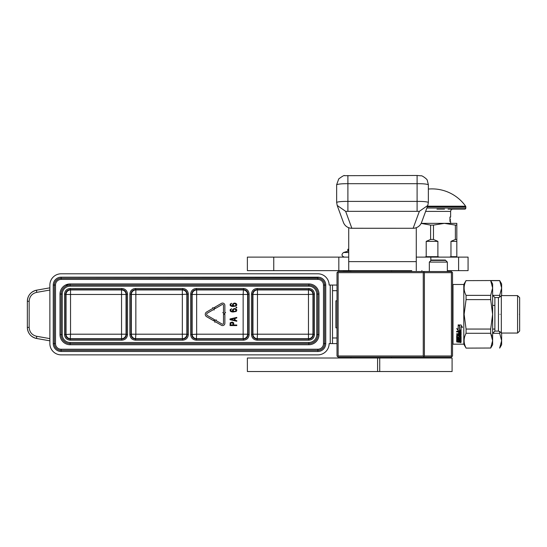 <?xml version="1.0" encoding="UTF-8"?>
<svg xmlns="http://www.w3.org/2000/svg" width="547" height="547" viewBox="0 0 547 547"><rect width="100%" height="100%" fill="white"/><g stroke="black" fill="none" stroke-linecap="round" stroke-linejoin="round"><path stroke-width="0.82" d="M451.412 272.666L451.412 355.994L451.972 356.555L451.412 357.116L338.135 357.116L337.007 355.994L337.007 272.666L338.135 271.538L451.412 271.538L451.972 272.105L451.412 272.666L424.39 272.666L423.822 272.105L424.39 271.538M337.574 356.555L338.135 355.994L338.135 272.666L337.574 272.105M338.135 272.666L423.262 272.666L423.822 272.105M451.972 356.555L452.54 355.994L452.54 272.666L451.972 272.105M423.262 272.666L423.262 355.994L338.135 355.994M423.262 355.994L423.822 356.555L424.39 355.994L424.39 272.666M451.412 355.994L424.39 355.994M424.39 357.116L423.822 356.555M447.357 262.081L429.34 262.081L431.371 260.057L445.333 260.057L447.357 262.081L447.357 271.538M429.34 262.081L429.34 271.538M445.668 260.393L431.029 260.393M350.969 271.093L343.311 271.093L342.866 271.538M222.574 304.44A0.923 0.923 0 0 1 223.497 305.363L223.497 312.563L222.793 312.563L224.154 313.937L225.576 312.563L224.872 312.563L224.872 305.363A2.297 2.297 0 0 0 221.419 303.38L214.581 307.359L215.272 308.542L222.109 304.57A0.923 0.923 0 0 1 222.574 304.44M49.873 340.822L36.656 338.49C30.851 337.027 27.747 333.328 27.35 327.4A11.261 11.261 0 0 0 36.656 338.49L36.601 336.275C32.013 335.147 29.531 332.186 29.162 327.4L29.162 301.26C29.531 296.467 32.013 293.513 36.601 292.385L49.873 290.047L49.873 289.623M337.007 285.055L329.123 285.055A11.261 11.261 0 0 0 317.869 273.794L61.134 273.794A11.261 11.261 0 0 0 49.873 285.055L49.873 343.605A11.261 11.261 0 0 0 61.134 354.866L317.869 354.866A11.261 11.261 0 0 0 329.123 343.605L337.007 343.605M324.624 343.605L323.496 343.605L324.624 343.605A6.755 6.755 0 0 1 317.869 350.36L61.134 350.36A6.755 6.755 0 0 1 54.372 343.605L54.372 285.055A6.755 6.755 0 0 1 61.134 278.293L317.869 278.293A6.755 6.755 0 0 1 324.624 285.055L324.624 343.605L325.745 343.605A7.884 7.884 0 0 1 317.869 351.489L61.134 351.489A7.884 7.884 0 0 1 53.25 343.605L53.25 285.055A7.884 7.884 0 0 1 61.134 277.172L317.869 277.172A7.884 7.884 0 0 1 325.745 285.055L325.745 343.605M332.501 285.055L332.501 343.605M36.601 336.275L49.873 338.614L49.873 339.044M53.25 343.605L54.372 343.605L54.372 285.055L53.25 285.055M61.134 277.172L61.134 278.293L317.869 278.081M29.162 301.26L27.35 301.26L27.35 327.4L27.35 301.26C27.747 295.332 30.851 291.633 36.656 290.17A11.261 11.261 0 0 0 27.35 301.26L27.459 301.26M337.007 290.683L332.501 290.683M337.007 337.978L332.501 337.978M36.601 292.385L36.656 290.17L49.873 287.838M337.007 327.844L335.885 327.844L335.885 300.816L337.007 300.816M60.006 334.6A10.133 10.133 0 0 0 70.139 344.733L308.857 344.733A10.133 10.133 0 0 0 318.99 334.6L318.99 294.06A10.133 10.133 0 0 0 308.857 283.927L70.139 283.927A10.133 10.133 0 0 0 60.006 294.06L60.006 334.6L61.134 334.6L61.134 294.06A9.005 9.005 0 0 1 70.139 285.055L308.857 285.055A9.005 9.005 0 0 1 317.869 294.06L317.869 334.6A9.005 9.005 0 0 1 308.857 343.605L70.139 343.605A9.005 9.005 0 0 1 61.134 334.6L62.255 334.6L62.255 294.06A7.884 7.884 0 0 1 70.139 286.177L308.857 286.177A7.884 7.884 0 0 1 316.74 294.06L316.74 334.6A7.884 7.884 0 0 1 308.857 342.477L70.139 342.477A7.884 7.884 0 0 1 62.255 334.6M308.823 288.467C312.241 288.802 314.115 290.676 314.45 294.095L314.45 334.566C314.115 337.978 312.241 339.858 308.823 340.186L257.097 340.186C253.678 339.858 251.805 337.984 251.47 334.566L251.47 294.095C251.798 290.676 253.678 288.802 257.097 288.467L308.823 288.467L308.823 289.595C311.558 289.862 313.055 291.36 313.322 294.095L313.322 334.566C313.055 337.301 311.558 338.798 308.823 339.065L257.097 339.065C254.362 338.798 252.858 337.301 252.591 334.566L252.591 294.095C252.858 291.36 254.362 289.862 257.097 289.595L308.823 289.595L308.46 289.958A4.506 4.499 -135 0 1 312.959 294.457L312.959 334.203L314.45 334.566M249.138 334.566C248.81 337.978 246.929 339.858 243.511 340.186L196.291 340.186C192.872 339.858 190.999 337.984 190.664 334.566L190.664 294.095C190.999 290.676 192.872 288.802 196.291 288.467L243.511 288.467C246.929 288.802 248.803 290.676 249.138 294.095L249.138 334.566L248.017 334.566C247.75 337.301 246.246 338.798 243.511 339.065L196.291 339.065C193.556 338.798 192.052 337.301 191.785 334.566L191.785 294.095C192.052 291.36 193.556 289.862 196.291 289.595L243.511 289.595C246.246 289.862 247.75 291.36 248.017 294.095L248.017 334.566L247.654 334.203A4.506 4.499 -45 0 1 243.148 338.702L243.511 340.186M182.705 288.467C186.124 288.802 188.004 290.676 188.332 294.095L188.332 334.566C188.004 337.978 186.124 339.858 182.705 340.186L135.485 340.186C132.066 339.858 130.193 337.984 129.858 334.566L129.858 294.095C130.193 290.676 132.066 288.802 135.485 288.467L182.705 288.467L182.705 289.595C185.44 289.862 186.944 291.36 187.211 294.095L187.211 334.566C186.944 337.301 185.44 338.798 182.705 339.065L135.485 339.065C132.75 338.798 131.246 337.301 130.986 334.566L130.986 294.095C131.246 291.36 132.75 289.862 135.485 289.595L182.705 289.595L182.342 289.958A4.506 4.499 -135 0 1 186.848 294.457L186.848 334.203L188.332 334.566M127.526 334.566C127.198 337.978 125.318 339.858 121.899 340.186L70.173 340.186C66.755 339.858 64.881 337.984 64.546 334.566L64.546 294.095C64.881 290.676 66.755 288.802 70.173 288.467L121.899 288.467C125.318 288.802 127.198 290.676 127.526 294.095L127.526 334.566L126.405 334.566C126.138 337.301 124.634 338.798 121.899 339.065L70.173 339.065C67.438 338.798 65.941 337.301 65.674 334.566L65.674 294.095C65.941 291.36 67.438 289.862 70.173 289.595L121.899 289.595C124.634 289.862 126.138 291.36 126.405 294.095L126.405 334.566L126.042 334.203A4.506 4.499 -45 0 1 121.543 338.702L121.899 340.186M257.097 340.186L257.459 334.203L252.953 334.203L252.953 294.457L308.46 294.457L308.46 334.203L257.459 334.203L257.459 289.958L257.097 288.467M314.45 294.095L308.46 294.457L308.46 289.958L257.459 289.958A4.506 4.499 135 0 0 252.953 294.457L251.47 294.095M251.47 334.566L252.953 334.203A4.506 4.499 45 0 0 257.459 338.702L308.46 338.702L308.46 334.203L312.959 334.203A4.506 4.499 -45 0 1 308.46 338.702L308.823 340.186M243.511 288.467L243.148 294.457L247.654 294.457L247.654 334.203L196.653 334.203L196.653 294.457L243.148 294.457L243.148 338.702L196.653 338.702A4.506 4.499 45 0 1 192.147 334.203L192.147 294.457L190.664 294.095M190.664 334.566L196.653 334.203L196.291 340.186M249.138 294.095L247.654 294.457A4.506 4.499 -135 0 0 243.148 289.958L196.653 289.958L196.653 294.457L192.147 294.457A4.506 4.499 135 0 1 196.653 289.958L196.291 288.467M135.485 340.186L135.847 334.203L131.342 334.203L131.342 294.457L182.342 294.457L182.342 334.203L135.847 334.203L135.847 289.958L135.485 288.467M188.332 294.095L182.342 294.457L182.349 289.958L135.847 289.958A4.506 4.499 135 0 0 131.342 294.457L129.858 294.095M129.858 334.566L131.342 334.203A4.506 4.499 45 0 0 135.847 338.702L182.342 338.702L182.342 334.203L186.848 334.203A4.506 4.499 -45 0 1 182.342 338.702L182.705 340.186M121.899 288.467L121.543 289.958L121.543 334.203L70.536 334.203L70.536 294.457L126.042 294.457L126.042 334.203L121.543 334.203L121.543 338.702L70.536 338.702A4.506 4.499 45 0 1 66.037 334.203L66.037 294.457L64.546 294.095M64.546 334.566L70.536 334.203L70.173 340.186M127.526 294.095L126.042 294.457A4.506 4.499 -135 0 0 121.543 289.958L70.536 289.958L70.536 294.457L66.037 294.457A4.506 4.499 135 0 1 70.536 289.958L70.173 288.467M212.708 307.653L213.056 308.241L206.616 311.988A2.708 2.708 0 0 0 206.616 316.672L213.679 320.774L214.362 319.585L207.306 315.482A1.333 1.333 0 0 1 207.306 313.178L213.747 309.431L214.089 310.026L214.588 308.146L212.708 307.653M222.109 324.091L215.894 320.474L216.236 319.879L214.362 320.378L214.855 322.258L215.203 321.663L221.419 325.28A2.297 2.297 0 0 0 224.872 323.298L224.872 314.327L223.497 314.327L223.497 323.298A0.923 0.923 0 0 1 222.109 324.091M232.195 322.026L230.178 322.798L230.034 325.588L236.789 325.588L236.789 325.014L233.774 325.014L233.631 322.798L232.195 322.026M236.789 317.41L230.034 318.949L230.034 319.721L236.789 321.26L236.789 320.679L235.066 320.296L235.066 318.375L236.789 317.985L236.789 317.41M234.205 308.556L232.625 309.52L232.482 310.477L233.2 311.537L230.896 310.867L230.752 309.999L231.613 308.747L230.178 309.616L230.178 310.963L231.183 311.728L232.913 312.022L236.215 311.441L236.789 310.477L236.646 309.52L235.641 308.747L234.205 308.556M236.789 307.783L236.789 307.305L236.072 307.305L236.072 307.783L236.789 307.783M234.205 303.072L232.625 304.029L232.482 304.994L233.2 306.053L230.896 305.376L230.752 304.515L231.613 303.264L230.178 304.125L230.178 305.472L231.183 306.245L232.913 306.532L236.215 305.958L236.789 304.994L236.646 304.029L235.641 303.264L234.205 303.072M232.913 325.014L230.752 325.014L230.896 322.894L232.769 322.894L232.913 325.014M234.492 318.47L234.492 320.2L230.608 319.332L234.492 318.47M234.348 309.034L235.928 309.616L235.641 311.154L234.348 311.441L233.343 310.867L233.343 309.616L234.348 309.034M234.348 303.551L235.928 304.125L235.641 305.67L234.348 305.958L233.343 305.376L233.343 304.125L234.348 303.551M421.908 271.538L421.908 270.642M466.297 348.111L490.727 348.022M453.21 344.172L463.801 344.172L466.071 348.111L490.673 348.022L466.071 348.111M501.633 295.599L501.633 283.927L499.678 280.549L501.633 288.002L499.678 295.366L492.628 295.366M499.678 348.111L501.633 344.733L501.633 333.055M499.678 297.185L499.678 295.366M492.628 333.301L499.678 333.301L499.678 331.475M499.678 333.301L501.633 340.658L499.678 348.022M490.727 280.638L499.678 280.638M494.878 329.055L492.628 329.055M460.266 341.362L460.266 341.82L459.432 341.875L459.432 341.362L460.266 341.048M452.54 312.665L452.54 315.988M452.54 323.899L452.54 332.344M452.54 304.761L452.54 295.305M452.54 292.324L452.54 312.658M466.071 280.638L490.673 280.549L466.071 280.638C463.473 285.548 463.473 290.457 466.071 295.359L466.071 299.606L464.123 314.327L466.071 329.055L490.673 329.055L490.673 333.294L492.628 340.658L490.673 348.022M466.071 329.055L466.071 333.294L490.673 333.294L491.849 336.09M466.071 299.606L490.673 299.606L492.628 314.327L490.7 328.952M490.673 280.638L492.628 288.002L492.628 283.927L490.673 280.549L499.678 280.549M490.673 299.606L490.673 295.359L466.071 295.359M490.673 348.111L492.628 344.733L492.628 288.002L490.673 295.359M466.071 333.294C463.473 338.203 463.473 343.113 466.071 348.022M501.332 314.327L501.332 333.055L517.585 333.055L517.585 295.599L501.332 295.599L501.332 314.327M517.585 295.599L519.65 297.664L519.65 330.997L517.585 333.055M494.878 305.431L492.628 305.431M463.801 284.488L463.801 344.172L452.991 344.172L452.991 284.488L463.801 284.488L466.071 280.549M458.236 330.832L456.8 328.631L458.195 329.362L458.195 325.171L459.562 325.971L459.562 330.067L461.094 330.832L458.236 330.832L460.595 330.579M456.8 328.419L458.236 330.579M458.195 324.829L459.719 325.882L458.195 324.986L461.073 324.986L462.516 327.448L461.094 326.662L462.516 327.25M459.719 329.752L461.094 330.429M459.719 325.882L459.719 329.991L461.094 330.675L461.094 326.662M457.627 339.735L458.598 339.735L458.598 339.345L457.627 339.345L457.49 339.803L457.49 339.42L457.627 341.048L461.094 341.048L461.094 342.073L460.266 341.786M458.598 339.735L458.598 340.528L459.432 340.528L459.432 339.345L460.13 339.345L459.432 339.735M458.598 340.131L459.432 340.131M460.13 339.735L460.266 340.726L461.094 340.726L461.094 336.323L458.947 336.09L458.598 337.335L457.627 337.417L457.49 335.448L461.094 335.427L461.094 331.557L456.663 331.27L456.663 331.954L458.598 331.954L456.663 331.694M460.266 340.33L461.094 340.33M457.627 335.352L457.49 335.769M461.094 335.113L460.745 335.352M458.598 331.954L458.598 333.492L459.432 333.492L459.432 331.694L460.266 332.07L460.13 331.694M459.432 331.954L460.13 331.954M460.266 332.07L460.266 333.752L456.663 333.752L456.663 334.374L458.598 334.374L458.598 335.181L456.663 335.427L456.663 337.738L459.083 337.957L459.083 337.602L456.663 337.383M456.663 338.278L456.663 338.771L460.266 338.771L460.266 338.402L456.663 338.402L460.266 338.278L460.266 336.419L459.432 336.419L459.083 337.957M459.432 337.383L459.083 337.602M460.266 338.771L460.266 339.249L456.663 339.441L456.663 341.205L457.49 340.952M457.012 341.362L458.598 341.048M458.598 341.362L458.249 341.875L456.663 341.875L458.461 342.21L458.461 341.841M460.745 342.21L458.461 342.21M458.981 342.005L458.981 341.588L458.461 341.786M459.501 341.786L458.981 341.588M460.533 341.998L460.533 342.395M457.627 335.673L460.745 335.673M460.266 334.176L459.432 334.073L460.266 334.477L460.266 335.085L459.432 335.181L459.432 334.073M458.598 333.205L459.432 333.205M458.598 333.458L459.432 333.458M456.663 334.073L458.598 334.073M460.266 336.419L459.432 336.419M457.012 340.952L456.663 340.795M461.094 341.656L460.745 341.786M460.936 342.552L460.15 342.552L460.936 342.49M519.424 314.327C519.424 336.118 519.424 336.118 519.424 314.327C519.424 292.542 519.424 292.542 519.424 314.327M452.089 358.018L379.721 358.018L379.727 371.529L247.374 371.529L247.374 358.018L379.727 358.018L379.721 371.529L452.089 371.529L452.089 358.018M421.176 223.347L444.431 223.347L455.384 225.104L456.82 225.104L456.82 223.347L444.431 223.347L433.484 225.104L430.612 225.104L430.612 239.449L433.484 239.449L433.484 225.104M449.477 257.124L450.974 256.68L450.974 241.364L455.384 239.449L456.82 239.449L456.82 257.124M456.82 239.449L456.82 225.104M456.82 256.68L450.974 256.68M433.484 239.449L437.887 241.364L437.887 256.68L439.385 257.124M455.384 239.449L455.384 225.104M424.704 257.124L426.202 256.68L426.202 241.364L430.612 239.449M437.887 256.68L426.202 256.68M421.163 223.381L430.612 225.104M450.974 241.364L456.82 241.364M426.202 241.364L437.887 241.364M432.048 257.124L416.281 257.124M411.775 270.642L247.374 270.642L247.374 257.124L348.719 257.124M458.605 270.642L458.605 257.124L468.075 257.124L468.075 270.642L447.357 270.642M458.605 257.124L430.831 257.124L430.831 260.598M348.719 227.716L348.719 270.642M416.281 270.642L416.281 227.716M428.356 202.322L428.356 184.701C426.646 184.004 422.893 183.655 417.101 183.689L347.899 183.689C342.107 183.655 338.354 184.004 336.644 184.729L336.644 202.349C338.354 201.686 342.107 201.358 347.899 201.399L347.899 175.512M347.899 211.163L347.899 201.399L417.101 201.399C422.893 201.358 426.646 201.686 428.356 202.369L427.809 205.453L419.351 211.333L413.142 228.284L351.858 228.284L345.649 211.333L419.351 211.333M428.356 189.057A41.21 41.21 0 0 1 465.62 206.198L427.535 206.198M448.048 209.159L464.697 209.159A1.128 1.128 -41.4 0 0 465.825 208.031L465.825 206.855A1.128 1.128 -111.7 0 0 465.62 206.198M464.697 209.159L452.875 209.159A2.25 2.25 -130.3 0 0 450.625 211.409L450.625 217.043L449.949 217.043L449.949 221.542L450.625 221.542L450.625 223.347M436.944 209.159L444.513 209.159M449.949 218.308L450.017 219.409M449.949 217.494L450.017 218.308M449.949 221.056L450.017 220.53M348.719 250.936L343.53 252.502C341.28 254.492 341.554 256.03 344.35 257.124M348.719 249.917L347.837 249.917L347.837 249.247L348.719 249.247M29.162 327.4L27.35 327.4A11.261 11.261 0 0 0 36.656 338.49M330.251 285.055L330.251 343.605M65.496 285.055L70.139 285.055L70.139 286.177M325.745 285.055L323.496 285.055L323.496 343.605A5.627 5.627 0 0 1 317.869 349.239L317.869 351.489M61.134 351.489L61.134 349.239A5.627 5.627 0 0 1 55.5 343.605L54.372 343.605M317.869 277.172L317.869 279.421A5.627 5.627 0 0 1 323.496 285.055M55.5 343.605L55.5 285.055L54.372 285.055L55.5 285.055A5.627 5.627 0 0 1 61.134 279.421L61.134 278.293M317.869 349.239L61.134 349.239M61.134 279.421L317.869 279.421M70.139 344.733L70.139 343.605A9.005 9.005 0 0 1 61.134 334.6M60.006 294.06L61.134 294.06A9.005 9.005 0 0 1 70.139 285.055L70.139 283.927M308.857 283.927L308.857 285.055A9.005 9.005 0 0 1 317.869 294.06L316.74 294.06M318.99 294.06L317.869 294.06M318.99 334.6L317.869 334.6A9.005 9.005 0 0 1 308.857 343.605L308.857 342.477M308.857 344.733L308.857 343.605M70.139 343.605L70.139 342.477M61.134 294.06L62.255 294.06M308.857 285.055L308.857 286.177M317.869 334.6L316.74 334.6M500.04 314.327C500.04 291.831 500.04 291.831 500.04 314.327C500.04 336.822 500.04 336.822 500.04 314.327M501.332 295.599L500.04 296.891L498.447 297.554L498.447 331.106L500.04 331.769L501.332 333.055M498.447 297.554L494.878 297.554L494.878 331.106L492.628 333.362M457.012 337.957L457.012 337.602M377.587 371.529L377.587 358.018M338.825 270.642L338.825 257.124M273.76 270.642L273.76 257.124M416.281 261.63L348.719 261.63M417.101 211.163L417.101 175.512M336.644 202.322L336.644 184.729L338.743 178.91C342.552 176.086 344.494 175.013 344.562 175.69L417.101 175.471L421.156 175.826C421.669 175.149 427.679 179.423 427.303 180.462L428.356 184.701L428.356 202.349L427.809 205.44M337.191 205.44L336.644 202.349L337.191 205.453L345.649 211.333M421.6 222.376A9.005 8.978 -159.9 0 1 413.142 228.256A9.005 9.005 0 0 0 421.6 222.376L427.809 205.453M337.191 205.453L343.4 222.376A9.005 8.978 -20.1 0 0 351.858 228.256L413.142 228.284M465.825 206.855L427.296 206.855M465.825 208.031L426.858 208.031M425.621 211.409L450.625 211.409M348.719 252.502L343.53 252.502M498.447 331.106L494.878 331.106M494.878 297.554L492.628 295.298M452.54 284.939L452.991 284.488M452.54 343.721L452.991 344.172M350.969 270.642L350.969 271.538M391.508 270.642L391.508 271.538M350.969 357.116L350.969 358.018M391.508 357.116L391.508 358.018M343.4 222.376A9.005 9.005 0 0 0 351.858 228.284M449.949 220.53A0.561 0.561 0 0 0 450.509 219.969A0.561 0.561 0 0 0 449.949 219.402M347.837 250.936L347.837 249.917"/></g></svg>
